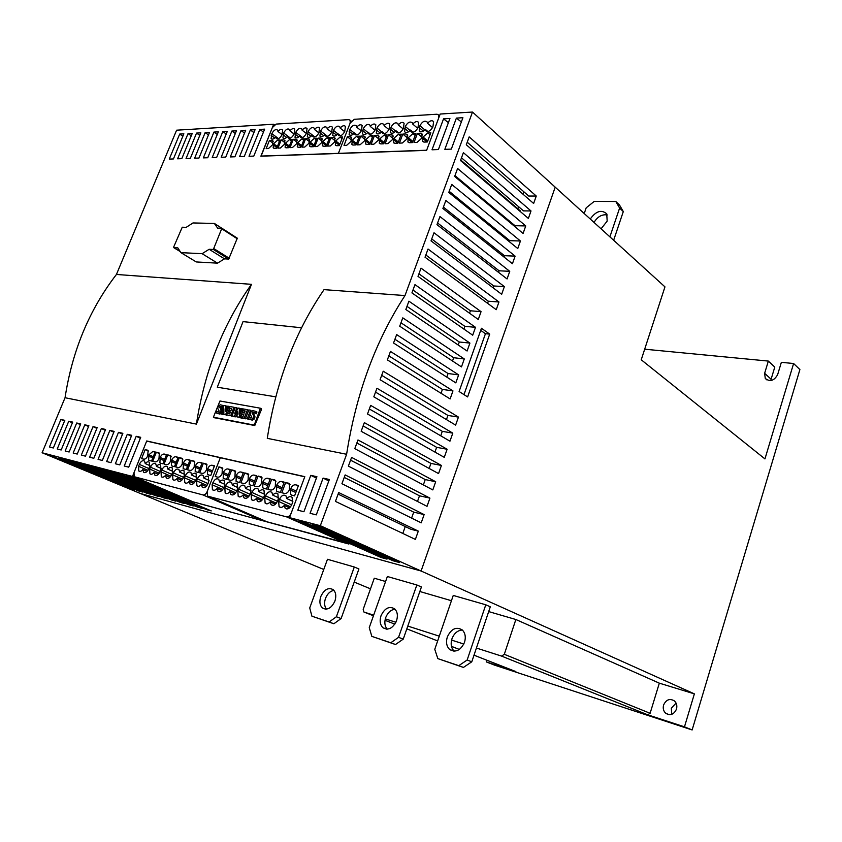 <?xml version="1.0" encoding="UTF-8"?>
<svg xmlns="http://www.w3.org/2000/svg" width="842" height="842" viewBox="0 0 842 842"><rect width="100%" height="100%" fill="white"/><g stroke="black" fill="none" stroke-linecap="round" stroke-linejoin="round"><path stroke-width="1.26" d="M607.303 214.952C602.03 214.11 597.609 216.605 594.02 222.435M590.263 219.015C595.968 211.058 601.462 209.332 606.735 213.836L607.177 221.099L601.062 228.835M584.222 213.531L586.169 207.848L594.168 201.438L615.807 201.491L619.607 208.058L609.892 236.855M613.639 240.265L623.301 211.574L619.501 205.006L615.807 201.491M623.301 211.574L619.607 208.058M333.948 590.4C330.222 591.052 327.391 593.726 325.486 598.409C324.044 602.819 324.38 606.398 326.507 609.145M334.916 601.072C331.485 608.219 327.338 610.534 322.486 608.008C319.771 605.377 319.202 601.567 320.781 596.568C324.223 589.411 328.391 587.127 333.264 589.705C335.916 592.326 336.463 596.115 334.916 601.072M327.475 559.288L354.303 567.003L336.39 616.754L329.138 621.996L311.908 616.186L309.73 607.935L327.475 559.288M311.908 616.186L333.885 623.754L341.115 618.554L358.924 568.971L354.303 567.003M341.115 618.554L336.39 616.754M333.885 623.754L329.138 621.996M395.056 609.25C390.867 609.734 387.741 612.523 385.689 617.618C384.205 622.396 384.72 626.248 387.257 629.163M396.55 620.722C392.888 628.342 388.373 630.679 382.994 627.753C380.1 624.901 379.437 620.901 381.005 615.765C384.678 608.135 389.214 605.83 394.624 608.84C397.445 611.671 398.087 615.639 396.55 620.722M387.362 576.507L416.843 584.979L398.55 637.331L390.772 642.762L371.827 636.373L369.249 627.627L387.362 576.507M371.827 636.373L395.498 644.519L403.255 639.12L421.421 586.969L416.843 584.979M403.255 639.12L398.55 637.331M395.498 644.519L390.772 642.762M462.374 630.037C457.648 630.311 454.185 633.216 451.965 638.762C450.428 643.951 451.175 648.098 454.185 651.203M464.5 642.383C460.574 650.55 455.617 652.908 449.617 649.456C446.534 646.361 445.776 642.183 447.334 636.92C451.27 628.732 456.259 626.416 462.3 629.963C465.279 633.047 466.015 637.183 464.5 642.383M453.249 595.441L485.781 604.788L467.152 660.023L458.764 665.664L437.829 658.612L434.777 649.308L453.249 595.441M437.829 658.612L463.426 667.422L471.783 661.801L490.297 606.808L485.781 604.788M471.783 661.801L467.152 660.023M463.426 667.422L458.764 665.664M336.695 145.719L335.305 145.077L335.758 140.951L340.052 137.088L342.683 136.962L339.326 145.613L336.695 145.719M323.717 146.255L322.37 145.634L322.823 141.54L327.054 137.709L329.632 137.593L326.286 146.15L323.717 146.255M310.993 146.782L309.698 146.192L310.151 142.109L314.319 138.32L316.845 138.204L313.519 146.676L310.993 146.782M298.531 147.297L297.268 146.729L297.731 142.666L301.836 138.919L304.309 138.804L301.004 147.192L298.531 147.297M286.312 147.803L285.101 147.255L285.564 143.214L289.606 139.509L292.037 139.393L288.732 147.697L286.312 147.803M274.334 148.297L273.155 147.771L273.629 143.761L277.618 140.088L279.997 139.972L276.713 148.203L274.334 148.297M333.579 137.404L334.958 138.035L334.495 142.14L330.222 145.992L327.633 146.098L330.98 137.53L333.579 137.404L335.232 138.698M330.98 137.53L335.053 140.698M320.707 138.014L322.044 138.625L321.581 142.708L317.371 146.519L314.834 146.624L318.16 138.141L320.707 138.014L322.318 139.256M318.16 138.141L322.16 141.214M308.098 138.625L309.393 139.214L308.93 143.266L304.783 147.034L302.299 147.139L305.604 138.741L308.098 138.625L309.656 139.814M305.604 138.741L309.519 141.719M295.742 139.214L296.994 139.783L296.531 143.814L292.437 147.55L290.006 147.645L293.3 139.33L295.742 139.214L297.258 140.361M293.3 139.33L297.131 142.224M283.628 139.793L284.849 140.34L284.375 144.35L280.344 148.045L277.955 148.15L281.239 139.909L283.628 139.793L285.091 140.888M281.239 139.909L284.996 142.719M271.755 140.372L272.934 140.888L272.461 144.887L268.482 148.539L266.146 148.634L269.408 140.477L271.755 140.372L273.176 141.414M269.408 140.477L273.092 143.203M344.652 131.657L340.147 128.089C342.315 125.669 344.073 125.111 345.441 126.416L344.725 131.489C342.578 135.33 340.442 136.541 338.326 135.12L337.947 133.741L340.494 135.741M337.947 133.741C335.8 136.141 334.063 136.688 332.716 135.404L333.432 130.342C335.558 126.521 337.674 125.321 339.779 126.732L340.147 128.089M331.622 132.257L327.201 128.794C329.327 126.416 331.043 125.858 332.38 127.131L331.664 132.173C329.548 135.962 327.464 137.162 325.391 135.783L325.012 134.394L327.549 136.372M320.613 131.026L324.991 134.425C322.918 136.751 321.212 137.309 319.897 136.067L320.613 131.026C322.707 127.268 324.78 126.068 326.833 127.437L327.201 128.794M318.855 132.857L314.519 129.5C316.592 127.153 318.287 126.595 319.581 127.826L318.865 132.836C316.792 136.572 314.74 137.762 312.708 136.436L312.34 135.046L314.855 136.983M312.34 135.046C310.288 137.362 308.614 137.92 307.33 136.709L308.046 131.699C310.109 127.995 312.14 126.805 314.15 128.121L314.519 129.5M306.351 133.446L302.089 130.184C304.12 127.879 305.772 127.321 307.046 128.51L306.33 133.499C304.288 137.172 302.278 138.362 300.289 137.067L299.92 135.667L302.425 137.572M299.92 135.667C297.91 137.951 296.279 138.509 295.016 137.341L295.731 132.362C297.763 128.71 299.752 127.521 301.731 128.805L302.089 130.184M294.079 134.015L289.911 130.847C291.9 128.584 293.511 128.026 294.763 129.184L294.037 134.141C292.027 137.751 290.058 138.941 288.111 137.699L287.743 136.288L290.237 138.162M287.743 136.288C285.775 138.541 284.175 139.088 282.944 137.962L283.67 133.004C285.659 129.415 287.617 128.237 289.543 129.468L289.911 130.847M282.059 134.583L277.965 131.51C279.912 129.279 281.491 128.721 282.712 129.836L281.986 134.762C280.018 138.33 278.081 139.509 276.176 138.309L275.808 136.899L278.281 138.73M275.808 136.899C273.882 139.109 272.313 139.667 271.103 138.562L271.829 133.636C273.787 130.1 275.713 128.921 277.607 130.121L277.965 131.51M260.925 156.075L338.4 153.349L350.156 123.048L350.167 120.269L348.788 119.638L276.134 124.09L272.334 127.616L261.073 156.18M338.4 153.349L426.662 150.234L438.745 117.859L438.735 115.038L437.019 114.228L354.314 119.301L350.156 123.048L338.4 153.349M424.368 142.098L422.642 141.267L423.073 137.014L427.81 132.878L430.82 132.731L427.368 141.972L424.368 142.098M409.528 142.708L407.865 141.909L408.307 137.688L412.969 133.594L415.906 133.446L412.475 142.593L409.528 142.708M395.014 143.308L393.414 142.54L393.856 138.33L398.434 134.288L401.318 134.152L397.898 143.193L395.014 143.308M380.816 143.898L379.268 143.161L379.71 138.972L384.226 134.973L387.046 134.836L383.636 143.782L380.816 143.898M366.923 144.477L365.417 143.772L365.87 139.593L370.312 135.636L373.069 135.509L369.67 144.361L366.923 144.477M353.314 145.035L351.861 144.361L352.314 140.204L356.682 136.288L359.387 136.162L356.008 144.919L353.314 145.035M420.411 133.236L422.126 134.057L421.684 138.288L416.969 142.403L414.011 142.53L417.443 133.373L420.411 133.236L422.442 134.952M417.443 133.373L422.063 137.267M405.728 133.941L407.381 134.731L406.939 138.941L402.297 143.014L399.403 143.129L402.823 134.078L405.728 133.941L407.686 135.573M402.823 134.078L407.349 137.846M391.351 134.625L392.951 135.383L392.509 139.572L387.941 143.603L385.099 143.719L388.52 134.762L391.351 134.625L393.256 136.194M388.52 134.762L392.951 138.404M377.29 135.299L378.837 136.025L378.384 140.204L373.89 144.182L371.112 144.298L374.511 135.436L377.29 135.299L379.132 136.804M374.511 135.436L378.858 138.962M363.523 135.962L365.007 136.657L364.554 140.814L360.134 144.75L357.418 144.866L360.797 136.099L363.523 135.962L365.302 137.393M360.797 136.099L365.06 139.509M350.04 136.615L351.482 137.278L351.019 141.403L346.672 145.308L344.01 145.424L347.378 136.741L350.04 136.615L351.767 137.983M347.378 136.741L351.546 140.035M432.577 127.626L427.515 123.269C430.009 120.585 432.041 120.038 433.609 121.648L432.904 126.889C430.483 131.131 428.062 132.373 425.62 130.615L425.252 129.31L427.841 131.52M425.252 129.31C422.779 131.973 420.768 132.52 419.232 130.942L419.926 125.7C422.326 121.49 424.726 120.248 427.147 121.995L427.515 123.269M417.706 128.3L412.738 124.09C415.18 121.437 417.158 120.901 418.695 122.448L417.979 127.668C415.611 131.847 413.243 133.078 410.854 131.373L410.486 130.068L413.064 132.236M410.486 130.068C408.075 132.678 406.107 133.225 404.602 131.699L405.297 126.489C407.654 122.343 410.001 121.111 412.37 122.795L412.738 124.09M403.16 128.963L398.277 124.879C400.655 122.279 402.602 121.732 404.097 123.237L403.392 128.426C401.066 132.541 398.74 133.773 396.414 132.131L396.035 130.794L398.613 132.941M396.035 130.794C393.677 133.362 391.762 133.91 390.288 132.447L390.993 127.258C393.288 123.174 395.593 121.943 397.908 123.574L398.277 124.879M388.92 129.615L384.131 125.658C386.457 123.111 388.351 122.564 389.814 124.016L389.099 129.173C386.825 133.215 384.541 134.446 382.268 132.857L381.889 131.51L384.468 133.625M381.889 131.51C379.584 134.036 377.721 134.594 376.269 133.162L376.974 128.005C379.237 123.984 381.5 122.764 383.752 124.342L384.131 125.658M374.974 130.257L370.269 126.426C372.553 123.911 374.406 123.364 375.827 124.774L375.122 129.9C372.88 133.889 370.648 135.109 368.428 133.573L368.049 132.215L370.617 134.288M368.049 132.215C365.796 134.699 363.965 135.257 362.555 133.878L363.26 128.742C365.481 124.784 367.691 123.574 369.901 125.09L370.269 126.426M361.323 130.889L356.713 127.174C358.934 124.7 360.744 124.153 362.144 125.511L361.428 130.615C359.239 134.541 357.05 135.751 354.871 134.267L354.493 132.899L357.05 134.952M354.493 132.899C352.293 135.341 350.504 135.899 349.125 134.562L349.83 129.458C352.009 125.574 354.177 124.363 356.345 125.826L356.713 127.174M147.403 450.112L148.087 450.502L147.75 455.817C146.655 458.164 145.329 459.279 143.772 459.164L141.572 458.627L145.182 449.596L147.887 450.333M145.182 449.596L148.455 451.059M158.601 452.733L159.317 453.133L159.001 458.501C157.886 460.879 156.538 462.005 154.96 461.879L152.707 461.332L156.349 452.207L159.117 452.964M156.349 452.207L159.696 453.712M170.042 455.417L170.779 455.838L170.473 461.248C169.358 463.647 168 464.784 166.379 464.658L164.074 464.1L167.737 454.88L170.579 455.659M167.737 454.88L171.179 456.427M181.725 458.153L182.493 458.585L182.209 464.058C181.083 466.489 179.693 467.636 178.041 467.499L175.694 466.931L179.378 457.595L182.282 458.406M179.378 457.595L182.893 459.195M193.66 460.942L194.46 461.405L194.186 466.931C193.05 469.383 191.639 470.541 189.955 470.404L187.555 469.815L191.26 460.385L194.239 461.205M191.26 460.385L194.87 462.026M205.858 463.805L206.69 464.279L206.427 469.857C205.28 472.341 203.848 473.509 202.133 473.362L199.68 472.762L203.396 463.226L206.458 464.079M203.396 463.226L207.111 464.921M149.297 460.5L148.613 460.121L148.929 454.775L152.928 451.407L155.17 451.933L151.539 461.048L149.297 460.5M160.59 463.258L159.885 462.858L160.19 457.448C161.296 455.08 162.653 453.943 164.243 454.059L166.537 454.596L162.885 463.816L160.59 463.258M172.136 466.058L171.4 465.647L171.694 460.185C172.81 457.795 174.178 456.648 175.81 456.764L178.146 457.311L174.473 466.636L172.136 466.058M183.924 468.931L183.156 468.499L183.44 462.984C184.556 460.563 185.956 459.406 187.619 459.532L190.008 460.09L186.303 469.51L183.924 468.931M195.965 471.857L195.176 471.404L195.439 465.847C196.565 463.395 197.986 462.226 199.68 462.353L202.122 462.932L198.396 472.457L195.965 471.857M208.269 474.856L207.448 474.383L207.69 468.762C208.837 466.279 210.268 465.11 212.005 465.237L214.5 465.826L210.763 475.467L208.269 474.856M147.087 471.446L142.835 469.604C141.288 471.394 139.94 471.846 138.772 470.962L138.583 466.279L139.34 464.384C140.993 461.142 142.719 460.037 144.54 461.069L145.234 463.595L149.918 465.647M145.234 463.595C146.792 461.784 148.16 461.332 149.339 462.247L149.529 466.931L148.771 468.836C147.118 472.099 145.371 473.215 143.54 472.173L142.835 469.604M158.391 474.33L154.054 472.446C152.486 474.267 151.107 474.72 149.918 473.804L149.708 469.068L150.465 467.163C152.139 463.868 153.907 462.753 155.759 463.826L156.475 466.373L161.264 468.478M156.475 466.373C158.064 464.542 159.454 464.089 160.664 465.026L160.875 469.752L160.106 471.678C158.433 474.993 156.654 476.109 154.781 475.035L154.054 472.446M169.937 477.277L165.516 475.351C163.916 477.193 162.506 477.646 161.285 476.698L161.064 471.92L161.832 469.994C163.527 466.657 165.316 465.531 167.221 466.636L167.947 469.215L172.842 471.362M167.947 469.215C169.568 467.352 170.989 466.9 172.231 467.868L172.452 472.646L171.684 474.593C169.989 477.951 168.179 479.077 166.263 477.961L165.516 475.351M181.735 480.287L177.22 478.319C175.589 480.182 174.157 480.635 172.905 479.656L172.663 474.835L173.431 472.888C175.147 469.499 176.978 468.373 178.925 469.52L179.662 472.109L184.661 474.32M179.662 472.109C181.314 470.215 182.777 469.773 184.04 470.773L184.282 475.593L183.514 477.561C181.788 480.971 179.946 482.098 177.988 480.95L177.22 478.319M193.786 483.361L189.187 481.35C187.513 483.245 186.05 483.687 184.766 482.677L184.503 477.814L185.282 475.835C187.029 472.404 188.892 471.278 190.881 472.457L191.639 475.067L196.744 477.34M191.639 475.067C193.323 473.151 194.807 472.709 196.112 473.741L196.375 478.603L195.597 480.593C193.839 484.055 191.965 485.192 189.955 484.003L189.187 481.35M206.09 486.508L201.406 484.445C199.701 486.36 198.207 486.802 196.891 485.771L196.607 480.856L197.386 478.856C199.154 475.372 201.059 474.235 203.101 475.456L203.88 478.088L209.1 480.424M203.88 478.088C205.585 476.151 207.111 475.709 208.437 476.772L208.721 481.687L207.942 483.697C206.164 487.202 204.248 488.349 202.196 487.118L201.406 484.445M260.883 476.688L261.42 476.94M207.174 491.57L220.309 457.732L146.666 441.092L134.004 472.678L134.173 476.709L203.006 494.949C204.669 495.117 206.058 493.991 207.174 491.57L207.437 495.864L208.216 496.306L286.533 516.851C288.438 517.062 289.985 515.862 291.153 513.262L304.762 476.814L220.309 457.732L207.174 491.57M193.113 501.821L262.23 520.588L263.778 520.398M221.478 467.457L222.351 467.963L222.099 473.614C220.951 476.13 219.488 477.309 217.731 477.161L215.205 476.54L218.952 466.868L222.109 467.752M218.952 466.868L222.783 468.626M234.286 470.457L235.192 470.983L234.96 476.688C233.792 479.235 232.318 480.424 230.519 480.266L227.929 479.645L231.708 469.857L234.95 470.762M231.708 469.857L235.634 471.667M247.39 473.53L248.327 474.078L248.116 479.835C246.938 482.413 245.432 483.613 243.591 483.455L240.949 482.813L244.748 472.909L248.074 473.846M244.748 472.909L248.779 474.783M260.788 476.667L261.767 477.235L261.567 483.055C260.378 485.655 258.841 486.876 256.968 486.708L254.263 486.055L258.084 476.025L261.504 476.993M258.084 476.025L262.23 477.961M274.492 479.866L275.513 480.477L275.323 486.35C274.124 488.981 272.566 490.212 270.65 490.033L267.882 489.37L271.724 479.224L275.239 480.224M271.724 479.224L275.987 481.224M288.511 483.15L289.585 483.792L289.406 489.718C288.206 492.391 286.617 493.633 284.649 493.444L281.828 492.759L285.68 482.487L289.29 483.518M285.68 482.487L290.058 484.56M224.035 478.698L223.172 478.193L223.404 472.499C224.551 469.983 226.014 468.805 227.793 468.941L230.361 469.541L226.593 479.319L224.035 478.698M236.96 481.834L236.065 481.319L236.276 475.572C237.444 473.025 238.928 471.825 240.749 471.973L243.37 472.583L239.581 482.477L236.96 481.834M250.179 485.055L249.253 484.508L249.453 478.709C250.621 476.13 252.137 474.92 253.989 475.067L256.684 475.698L252.863 485.708L250.179 485.055M263.714 488.349L262.736 487.771L262.925 481.919C264.104 479.308 265.64 478.088 267.546 478.245L270.293 478.887L266.451 489.013L263.714 488.349M277.555 491.717L276.534 491.118L276.702 485.192C277.902 482.561 279.46 481.329 281.407 481.487L284.217 482.15L280.354 492.402L277.555 491.717M291.711 495.17L290.658 494.528L290.816 488.56C292.016 485.887 293.605 484.645 295.595 484.813L298.468 485.487L294.584 495.864L291.711 495.17M221.867 490.539L217.057 488.413C215.32 490.37 213.773 490.802 212.426 489.718L212.121 484.75L212.9 482.719C214.699 479.172 216.657 478.035 218.752 479.308L219.552 481.961L224.919 484.371M219.552 481.961C221.309 479.982 222.867 479.551 224.246 480.656L224.551 485.623L223.761 487.676C221.951 491.244 219.994 492.391 217.878 491.107L217.057 488.413M234.813 493.844L229.898 491.665C228.119 493.654 226.54 494.086 225.161 492.959L224.835 487.939L225.624 485.897C227.456 482.287 229.434 481.14 231.592 482.466L232.403 485.139L237.897 487.613M232.403 485.139C234.202 483.129 235.802 482.698 237.202 483.845L237.528 488.865L236.739 490.928C234.897 494.559 232.897 495.717 230.729 494.38L229.898 491.665M248.043 497.222L243.033 494.991C241.222 497.012 239.602 497.433 238.181 496.275L237.833 491.212L238.623 489.139C240.486 485.476 242.517 484.329 244.717 485.697L245.548 488.392L251.169 490.939M245.548 488.392C247.38 486.35 249.022 485.918 250.463 487.108L250.811 492.17L250.011 494.265C248.148 497.959 246.106 499.106 243.885 497.727L243.033 494.991M261.578 500.685L256.463 498.39C254.61 500.443 252.958 500.864 251.505 499.664L251.137 494.549L251.926 492.454C253.821 488.728 255.894 487.581 258.147 489.002L258.999 491.717L264.746 494.328M258.999 491.717C260.873 489.634 262.546 489.213 264.02 490.444L264.399 495.559L263.588 497.675C261.694 501.422 259.61 502.579 257.326 501.148L256.463 498.39M275.429 504.232L270.208 501.874C268.314 503.958 266.619 504.379 265.125 503.137L264.735 497.969L265.535 495.843C267.461 492.065 269.577 490.907 271.892 492.381L272.755 495.117L278.639 497.811M272.755 495.117C274.671 493.002 276.387 492.591 277.902 493.865L278.292 499.022L277.481 501.169C275.555 504.979 273.429 506.137 271.092 504.653L270.208 501.874M289.606 507.852L284.27 505.432C282.333 507.558 280.607 507.968 279.07 506.684L278.66 501.464L279.47 499.317C281.417 495.475 283.575 494.317 285.954 495.843L286.838 498.601L292.869 501.369M286.838 498.601C288.795 496.454 290.553 496.043 292.111 497.359L292.521 502.569L291.711 504.737C289.743 508.61 287.564 509.778 285.175 508.231L284.27 505.432M267.009 521.798L347.104 543.248M243.054 321.612L301.562 327.78L243.054 321.612L217.289 387.204L243.054 321.612M275.744 396.845L217.289 387.204L275.744 396.845M219.962 401.002L213.405 417.211L253.695 425.01L254.558 424.305L260.399 408.223L219.962 401.002M261.199 408.633L261.462 409.538L254.726 425.526L214.457 417.748M220.836 406.349L222.025 406.96L220.783 407.549L221.751 409.328L220.52 408.707L221.067 410.243L220.267 412.327L218.552 413.422L216.057 412.854L216.689 411.264L218.404 411.938L219.183 411.18L217.636 408.138L218.467 405.97L220.267 404.781L222.962 405.476L222.299 407.191L220.836 406.349L219.562 406.928L220.52 408.707M222.204 410.159L221.751 409.328M216.941 413.296L219.783 414.032L220.878 413.548M217.91 411.875L216.689 411.264M232.097 415.959L226.614 414.906L227.193 413.401L229.687 413.864L230.434 411.959L228.256 411.549L228.814 410.117L230.992 410.517L231.76 408.549L229.266 408.096L229.877 406.528L234.002 407.275L230.729 415.674L226.614 414.906M230.287 412.327L228.256 411.549M231.613 408.917L229.266 408.096M251.6 411.243L250.516 410.243L247.222 418.769L241.212 418.032L239.97 417.411L240.559 415.885L243.106 416.369L243.854 414.432L241.633 414.022L242.191 412.569L244.422 412.98L245.19 410.98L242.643 410.517L243.254 408.938L247.474 409.696L244.191 418.2L239.97 417.411M243.717 414.801L241.633 414.022M245.043 411.359L242.643 410.517M256.947 412.012L255.715 411.38L255.031 413.138L256.263 413.769L256.947 412.012L256.189 411.622M254.779 412.917L253.379 413.485L254.421 415.327L253.189 414.696L253.789 416.274L252.979 418.432L251.19 419.548L248.548 418.948L249.179 417.306L251 418.011L251.811 417.243L250.127 414.096L250.979 411.864L252.863 410.643L255.715 411.38M249.39 419.379L252.421 420.169L254.21 419.053L255.021 416.906L254.421 415.327M249.179 417.306L250.421 417.937M250.516 410.243L248.832 409.938L245.538 418.453L248.611 418.99M249.243 417.348L250.232 414.79M243.149 409.223L242.233 408.749L238.96 417.222L236.907 416.832L240.296 417.569M240.917 415.959L241.665 414.032M242.233 412.58L242.959 410.685M236.907 416.832L237.455 411.412L234.002 416.285L231.992 415.906L235.234 416.906L237.181 414.169M237.981 408.77L236.886 407.791L234.729 413.359L238.475 408.075L239.549 408.265L238.97 414.117L241.128 408.549L242.233 408.749M240.707 409.654L240.78 408.896L239.549 408.265M229.771 406.802L228.877 406.349L225.614 414.717L223.825 414.38L226.951 415.074M227.572 413.475L228.308 411.58M228.877 410.128L229.603 408.265M223.825 414.38L223.877 408.78L221.835 414.001L220.772 413.801L223.067 414.622L223.835 412.654M226.972 408.149L226.993 406.412L225.761 405.791L225.688 411.443L227.75 406.149L228.877 406.349M223.183 407.644L222.299 407.191M223.856 405.928L222.962 405.476M220.783 407.549L219.562 406.928M220.793 408.202L219.562 407.581M221.983 410.707L221.067 410.243M221.172 412.791L220.267 412.327M231.971 416.295L230.729 415.674M235.118 407.844L234.002 407.275M245.422 418.821L244.191 418.2M248.685 410.317L247.474 409.696M254.716 412.896L253.484 412.264L252.147 412.854L253.189 414.696M255.031 413.138L253.484 412.264M253.379 413.485L252.147 412.854M253.389 414.159L252.158 413.527M255.021 416.906L253.789 416.274M254.21 419.053L252.979 418.432M248.453 419.39L247.222 418.769M240.191 417.842L238.96 417.222M235.234 416.906L234.002 416.285M231.992 415.906L235.255 407.496L236.886 407.791M226.845 415.338L225.614 414.717M223.067 414.622L221.835 414.001M220.772 413.801L224.025 405.476L225.761 405.791M443.545 118.838L449.944 118.469L438.398 149.56L432.02 149.792L443.545 118.838L448.386 122.648M380.952 557.457L299.868 521.324L305.962 522.924L387.004 559.12L380.952 557.457L381.268 556.551M310.793 475.351L316.918 476.719L303.909 511.736L297.815 510.189L310.793 475.351L316.403 478.088M456.396 118.091L462.911 117.722L451.323 149.108L444.829 149.339L456.396 118.091L461.342 121.943M517.851 208.763L518.588 206.679M523.008 194.218L523.871 191.787M520.114 211.395L520.303 210.858L460.7 160.001M531.007 210.953L528.376 218.425L460.49 160.559L463.395 152.644L531.007 210.953L523.503 210.879L461.5 157.822M536.259 196.039L533.639 203.48L466.289 144.75L469.183 136.878L536.259 196.039L528.734 196.049L467.226 142.214M393.119 560.793L312.108 524.545L318.318 526.176L399.287 562.488L393.119 560.793L393.446 559.867M418.306 531.123L415.38 539.427L335.442 501.4L338.684 492.549L418.306 531.123L411.012 529.323L338.116 494.117M402.813 533.449L405.255 526.545M329.348 479.508L316.287 514.883L310.067 513.304L323.096 478.109L329.348 479.508M259.831 129.436L264.63 129.152L253.789 156.107L249.022 156.275L259.831 129.436L263.441 132.11M206.679 509.652L126.426 475.698L130.91 476.877L211.237 510.894L206.679 509.652L206.911 509.063M136.194 436.303L140.719 437.314L128.71 467.163L124.227 466.026L136.194 436.303L140.361 438.198M250.358 129.973L255.073 129.71L244.285 156.444L239.591 156.601L250.358 129.973L253.916 132.594M197.691 507.179L117.564 473.372L121.974 474.53L202.164 508.41L197.691 507.179L197.912 506.61M127.268 434.314L131.71 435.303L119.774 464.889L115.354 463.763L127.268 434.314L131.363 436.167M241.033 130.521L245.685 130.247L234.929 156.77L230.308 156.938L241.033 130.521L244.538 133.068M188.84 504.747L108.839 471.078L113.186 472.215L193.25 505.958L188.84 504.747L189.061 504.2M118.49 432.346L122.858 433.325L110.976 462.658L106.639 461.553L118.49 432.346L122.522 434.167M231.866 131.047L236.434 130.784L225.73 157.096L221.183 157.254L231.866 131.047L235.307 133.541M180.125 502.358L100.272 468.826L104.545 469.941L184.461 503.548L180.125 502.358L180.335 501.821M109.86 430.42L114.154 431.378L102.335 460.458L98.061 459.364L109.86 430.42L113.828 432.199M222.825 131.562L227.329 131.31L216.668 157.422L212.195 157.58L222.825 131.562L226.224 134.004M171.547 500.011L91.841 466.605L96.041 467.71L175.82 501.179L171.547 500.011L171.757 499.474M101.366 428.515L105.597 429.462L93.83 458.29L89.631 457.217L101.366 428.515L105.271 430.262M213.931 132.078L218.362 131.826L207.742 157.738L203.343 157.886L213.931 132.078L217.278 134.467M163.095 497.696L83.547 464.426L87.673 465.51L167.305 498.843L163.095 497.696L163.306 497.169M93.02 426.652L97.177 427.578L85.463 456.164L81.327 455.112L93.02 426.652L96.851 428.368M205.174 132.583L209.542 132.331L198.965 158.043L194.628 158.201L205.174 132.583L208.479 134.92M154.781 495.412L75.391 462.279L79.453 463.342L158.917 496.548L154.781 495.412L154.981 494.896M84.8 424.81L88.884 425.726L77.232 454.07L73.17 453.038L84.8 424.81L88.568 426.494M196.554 133.078L200.849 132.836L190.324 158.349L186.04 158.506L196.554 133.078L199.807 135.373M146.582 493.159L67.36 460.164L71.359 461.216L150.665 494.275L146.582 493.159L146.782 492.665M76.706 423L80.737 423.905L69.139 452.007L65.139 450.996L76.706 423L80.422 424.652M188.061 133.573L192.292 133.331L181.798 158.654L177.599 158.801L188.061 133.573L191.26 135.804M138.52 490.949L59.456 458.08L63.392 459.122L142.53 492.054L138.52 490.949L138.709 490.454M68.749 421.221L72.707 422.105L61.171 449.986L57.235 448.975L68.749 421.221L72.401 422.842M179.693 134.057L183.861 133.815L173.42 158.949L169.274 159.096L179.693 134.057L182.851 136.246M51.678 456.038L134.52 489.855L51.678 456.038M60.908 419.474L64.813 420.337L53.33 447.986L49.457 446.997L60.908 419.474L64.518 421.063M469.541 313.224L470.415 310.782L418.937 273.829M470.415 310.782L481.056 311.645L478.277 319.476L418 276.376L421.021 268.156L481.056 311.645M463.9 329.075L464.868 326.349L412.98 290.058M464.868 326.349L475.498 327.327L472.709 335.2L411.938 292.9L414.969 284.628L475.498 327.327M458.227 344.999L459.3 341.999L406.991 306.383M459.3 341.999L469.91 343.094L467.1 351.019L405.844 309.509L408.896 301.194L469.91 343.094M452.522 361.007L453.701 357.724L400.971 322.791M453.701 357.724L464.289 358.955L461.469 366.912L399.718 326.212L402.781 317.855L464.289 358.955M446.797 377.111L448.06 373.532L394.919 339.284M448.06 373.532L458.648 374.89L455.806 382.878L393.551 343.01L396.635 334.6L458.648 374.89M441.029 393.288L442.408 389.425L388.836 355.871M442.408 389.425L452.964 390.898L450.123 398.94L387.352 359.902L390.456 351.44L452.964 390.898M514.767 226.519L515.041 225.73L454.964 175.62M515.041 225.73L525.734 225.93L523.082 233.455L454.659 176.452L457.585 168.495L525.734 225.93M509.378 241.717L509.757 240.675L449.207 191.334M509.757 240.675L520.43 240.991L517.767 248.548L448.797 192.429L451.733 184.43L520.43 240.991M503.979 256.999L504.442 255.694L443.408 207.121M504.442 255.694L515.104 256.126L512.431 263.714L442.903 208.5L445.86 200.459L515.104 256.126M498.538 272.366L499.095 270.787L437.587 222.993M499.095 270.787L509.747 271.334L507.063 278.965L436.977 224.646L439.945 216.562L509.747 271.334M493.075 287.806L493.728 285.964L431.725 238.96M493.728 285.964L504.369 286.617L501.674 294.29L431.02 240.886L433.998 232.76L504.369 286.617M487.592 303.32L488.339 301.215L425.841 255M488.339 301.215L498.959 301.983L496.243 309.698L425.031 257.22L428.031 249.043L498.959 301.983M446.449 419.59L447.923 415.432L381.689 375.332M447.923 415.432L458.448 417.095L455.627 425.105L380.079 379.721L383.205 371.206L458.448 417.095M440.724 435.798L442.292 431.346L375.532 392.119M442.292 431.346L452.796 433.135L449.965 441.187L373.816 396.814L376.953 388.257L452.796 433.135M434.956 452.08L436.64 447.334L369.343 408.991M436.64 447.334L447.123 449.249L444.271 457.343L367.501 414.001L370.659 405.391L447.123 449.249M429.167 468.457L430.946 463.416L363.113 425.957M430.946 463.416L441.418 465.458L438.556 473.593L361.165 431.283L364.344 422.631L441.418 465.458M423.347 484.918L425.231 479.572L356.861 443.018M425.231 479.572L435.682 481.74L432.809 489.918L354.787 448.66L357.976 439.966L435.682 481.74M417.485 501.464L419.484 495.812L350.567 460.174M419.484 495.812L429.925 498.117L427.031 506.337L348.377 466.142L351.588 457.395L429.925 498.117M411.601 518.093L413.706 512.136L344.231 477.425M413.706 512.136L424.126 514.578L421.221 522.84L341.926 483.718L345.157 474.92L424.126 514.578M323.096 478.109L328.833 480.919M463.984 394.614L485.445 333.706L480.708 330.359M485.445 333.706L489.707 334.116L467.615 396.919L459.101 391.509L481.445 328.264L489.707 334.116M222.109 228.414L237.297 238.17L228.708 259.073L224.498 258.841L217.51 263.157L196.281 261.946L180.925 252.642L177.809 247.874L173.862 247.695L173.694 246.99L182.24 227.224L186.208 227.329L192.965 222.951L214.373 223.435L217.646 228.161L221.878 228.266L214.373 223.435M221.878 228.266L213.331 249.474L209.132 249.285L202.122 253.684L180.925 252.642M224.498 258.841L209.132 249.285M217.51 263.157L202.122 253.684M644.677 349.198L768.357 361.081L774.777 367.08L771.104 379.216L764.631 373.311L765.273 378.426C769.988 382.1 774.114 380.837 777.629 374.658L781.355 362.334L793.606 363.512L764.946 458.911L641.236 359.787L664.959 286.869L472.509 112.049L440.177 114.028L426.61 150.36L260.883 156.191L273.692 124.237L274.45 124.816M191.281 501.043L132.489 476.456L42.1 452.754L65.044 397.729L196.407 424.115C204.69 370.712 223.046 324.117 251.474 284.333L196.407 424.115L65.044 397.729C72.296 350.598 89.431 309.509 116.438 274.46L251.474 284.333L116.438 274.46L176.599 130.194L273.692 124.237M132.489 476.456L146.719 440.966L304.815 476.667L289.522 517.63L348.904 544.048L191.166 501.348M146.719 440.966L147.308 441.24M472.509 112.049L404.991 295.563L324.033 289.637L404.991 295.563C375.543 340.778 356.082 393.688 346.609 454.28L320.328 525.713L289.522 517.63M267.282 438.345L346.609 454.28L267.282 438.345C276.123 381.552 295.037 331.98 324.033 289.637M488.686 611.587L515.862 619.512L659.328 683.167L694.376 693.871L421.095 571.013L555.194 187.166L421.095 571.013L320.328 525.713M323.77 569.466L140.382 493.475L421.095 571.013L140.382 493.475L42.1 452.754M676.063 703.081L671.316 708.259L671.779 714.321M676.484 709.111C673.937 714.542 670.348 715.932 665.727 713.279C663.443 711.122 662.738 708.364 663.601 705.007C666.169 699.555 669.769 698.186 674.41 700.923C676.631 703.059 677.326 705.796 676.484 709.111M771.104 379.216L770.83 380.563M793.606 363.512L799.9 369.575L692.135 729.951L494.58 665.138L486.266 661.896L486.823 660.212M764.631 373.311L768.357 361.081M370.501 588.832L354.219 582.085M373.669 615.155L363.954 612.05L363.176 609.387L374.28 578.212L385.594 581.517M486.266 661.896L515.714 671.537M515.862 619.512L504.305 654.308L501.6 656.107L476.414 648.045M659.328 683.167L650.108 713.29L647.666 714.784L501.6 656.107M463.837 644.025L451.575 640.099M439.282 636.163L407.802 626.08M395.908 622.27L385.31 618.881M419.842 591.505L451.438 600.714M694.376 693.871L684.472 726.846L647.666 714.784M692.135 729.951L684.472 726.846M335.316 142.098L339.442 145.319M340.052 137.088L342.031 138.646M335.758 140.951L339.884 144.171M322.381 142.677L326.433 145.792M327.054 137.709L328.99 139.225M322.823 141.54L326.875 144.656M309.709 143.235L313.687 146.255M314.319 138.32L316.224 139.783M310.151 142.109L314.119 145.129M297.3 143.782L301.194 146.719M301.836 138.919L303.709 140.34M297.731 142.666L301.625 145.603M285.122 144.319L288.953 147.171M289.606 139.509L291.437 140.888M285.564 143.214L289.385 146.066M273.197 144.845L276.944 147.613M277.618 140.088L279.418 141.424M273.629 143.761L277.376 146.529M332.737 132.12L336.579 135.13M319.918 132.783L323.707 135.73M307.362 133.446L311.108 136.32M295.047 134.089L298.752 136.899M282.986 134.709L286.638 137.457M271.156 135.33L274.766 138.014M333.432 130.342L337.874 133.836M308.046 131.699L314.897 136.962M295.731 132.362L302.541 137.541M283.67 133.004L290.416 138.088M271.829 133.636L278.534 138.635M422.621 138.246L427.062 141.993M427.81 132.878L430.052 134.783M423.073 137.014L427.747 140.961M407.844 138.898L412.296 142.603M412.969 133.594L415.159 135.436M408.307 137.688L412.885 141.498M393.393 139.54L397.856 143.193M398.434 134.288L400.592 136.067M393.856 138.33L398.34 142.024M379.258 140.161L383.657 143.719M384.226 134.973L386.331 136.699M379.71 138.972L384.11 142.54M365.417 140.772L369.722 144.224M370.312 135.636L372.375 137.309M365.87 139.593L370.175 143.045M351.861 141.372L356.092 144.708M356.682 136.288L358.713 137.909M352.314 140.204L356.534 143.55M419.211 127.605L423.315 131.089M404.592 128.363L408.654 131.773M390.278 129.11L394.298 132.436M376.279 129.847L380.258 133.089M362.565 130.563L366.502 133.731M349.135 131.257L353.03 134.362M419.926 125.7L424.789 129.847M405.297 126.489L410.096 130.521M390.993 127.258L395.719 131.173M376.974 128.005L381.637 131.826M363.26 128.742L367.859 132.457M349.83 129.458L354.356 133.078M148.445 455.975L152.791 457.911M152.928 451.407L155.012 452.343M148.929 454.775L153.265 456.701M159.706 458.68L164.137 460.648M164.243 454.059L166.369 455.017M160.19 457.448L164.622 459.427M171.2 461.427L175.725 463.447M175.81 456.764L177.978 457.743M171.694 460.185L176.21 462.216M182.946 464.237L187.566 466.31M187.619 459.532L189.829 460.532M183.44 462.984L188.05 465.068M194.944 467.11L199.659 469.236M199.68 462.353L201.943 463.384M195.439 465.847L200.154 467.973M207.195 470.047L212.016 472.225M212.005 465.237L214.321 466.3M207.69 468.762L212.51 470.952M139.34 464.384L148.887 468.541M138.583 466.279L147.981 470.352M150.465 467.163L160.212 471.415M149.708 469.068L159.296 473.236M161.832 469.994L171.779 474.351M161.064 471.92L170.842 476.193M173.431 472.888L183.588 477.351M172.663 474.835L182.64 479.203M185.282 475.835L195.66 480.424M184.503 477.814L194.691 482.287M197.386 478.856L207.995 483.561M196.607 480.856L207.006 485.445M134.773 477.056L193.471 501.969M203.006 494.949L262.23 520.588M222.898 473.804L227.856 476.056M227.793 468.941L230.171 470.036M223.404 472.499L228.35 474.762M235.771 476.877L240.833 479.203M240.749 471.973L243.18 473.099M236.276 475.572L241.338 477.888M248.948 480.035L254.116 482.413M253.989 475.067L256.473 476.225M249.453 478.709L254.621 481.098M262.409 483.255L267.703 485.708M267.546 478.245L270.082 479.435M262.925 481.919L268.209 484.371M276.197 486.56L281.607 489.076M281.407 481.487L284.007 482.719M276.702 485.192L282.123 487.718M290.301 489.928L295.837 492.528M295.595 484.813L298.247 486.076M290.816 488.56L296.352 491.149M212.9 482.719L223.804 487.581M212.121 484.75L222.793 489.486M225.624 485.897L236.76 490.875M224.835 487.939L235.728 492.802M238.623 489.139L250.021 494.254M237.833 491.212L248.969 496.191M251.926 492.454L263.578 497.717M251.137 494.549L262.504 499.664M265.535 495.843L277.45 501.253M264.735 497.969L276.365 503.221M279.47 499.317L291.658 504.874M278.66 501.464L290.543 506.852M208.216 496.306L267.472 522.008M286.533 516.851L345.904 543.237M213.573 417.306L214.605 417.821M253.695 425.01L254.726 425.526M254.558 424.305L255.589 424.831M260.441 409.002L261.462 409.538M221.246 407.023L220.025 406.402M219.783 414.032L218.552 413.422M253.863 412.948L252.632 412.317M252.421 420.169L251.19 419.548M180.22 251.558L173.862 247.695M237.297 238.791L222.067 228.992M229.477 258.378L214.11 248.779M228.708 259.073L213.331 249.474M515.851 671.59L474.014 655.192M459.385 649.456L451.47 646.351M437.64 640.93L406.833 628.858M394.845 624.154L385.015 620.301M373.448 615.765L363.954 612.05M650.108 713.29L504.305 654.308M322.486 608.008L325.528 609.176M382.994 627.753L386.667 629.163M449.617 649.456L454.091 651.203M336.011 145.624L335.305 145.077M323.054 146.171L322.37 145.634M310.361 146.697L309.698 146.192M297.931 147.213L297.268 146.729M285.733 147.729L285.101 147.255M273.787 148.224L273.155 147.771M339.094 135.73L338.326 135.12M333.485 136.004L332.716 135.404M326.138 136.372L325.391 135.783M320.644 136.646L319.897 136.067M313.445 137.004L312.708 136.436M308.067 137.267L307.33 136.709M301.004 137.614L300.289 137.067M295.731 137.877L295.016 137.341M288.817 138.225L288.111 137.699M283.638 138.477L282.944 137.962M276.86 138.814L276.176 138.309M271.787 139.067L271.103 138.562M351.282 121.164L350.167 120.269M423.463 141.961L422.642 141.267M408.665 142.582L407.865 141.909M394.193 143.182L393.414 142.54M380.026 143.782L379.268 143.161M366.165 144.361L365.417 143.772M352.587 144.929L351.861 144.361M426.526 131.384L425.62 130.615M420.116 131.699L419.232 130.942M411.738 132.12L410.854 131.373M405.465 132.426L404.602 131.699M397.266 132.836L396.414 132.131M391.13 133.141L390.288 132.447M383.11 133.541L382.268 132.857M377.1 133.846L376.269 133.162M369.249 134.236L368.428 133.573M363.365 134.52L362.555 133.878M355.671 134.909L354.871 134.267M349.914 135.194L349.125 134.562M439.535 115.743L438.735 115.038M149.718 460.606L148.613 460.121M161.032 463.363L159.885 462.858M172.589 466.173L171.4 465.647M184.387 469.047L183.156 468.499M196.449 471.983L195.176 471.404M208.774 474.983L207.448 474.383M139.846 471.425L138.772 470.962M151.034 474.278L149.918 473.804M162.443 477.193L161.285 476.698M174.105 480.182L172.905 479.656M186.019 483.224L184.766 482.677M198.196 486.339L196.891 485.771M144.635 472.646L143.54 472.173M155.917 475.53L154.781 475.035M167.432 478.477L166.263 477.961M179.209 481.477L177.988 480.95M191.229 484.55L189.955 484.003M203.511 487.697L202.196 487.118M224.561 478.824L223.172 478.193M237.507 481.971L236.065 481.319M250.748 485.192L249.253 484.508M264.304 488.497L262.736 487.771M278.165 491.865L276.534 491.118M292.353 495.317L290.658 494.528M213.784 490.318L212.426 489.718M226.582 493.591L225.161 492.959M239.654 496.938L238.181 496.275M253.042 500.348L251.505 499.664M266.725 503.853L265.125 503.137M280.744 507.431L279.07 506.684M219.257 491.717L217.878 491.107M232.171 495.022L230.729 494.38M245.38 498.401L243.885 497.727M258.894 501.853L257.326 501.148M272.724 505.379L271.092 504.653M286.88 509L285.175 508.231M220.415 408.602L221.646 409.223M220.562 408.759L221.793 409.37M252.726 414.201L253.958 414.832M253.263 414.78L254.495 415.411M173.82 247.695L180.241 251.59M222.077 228.361L237.297 238.17M665.727 713.279L669.158 714.69M765.273 378.426L766.915 379.921"/></g></svg>
